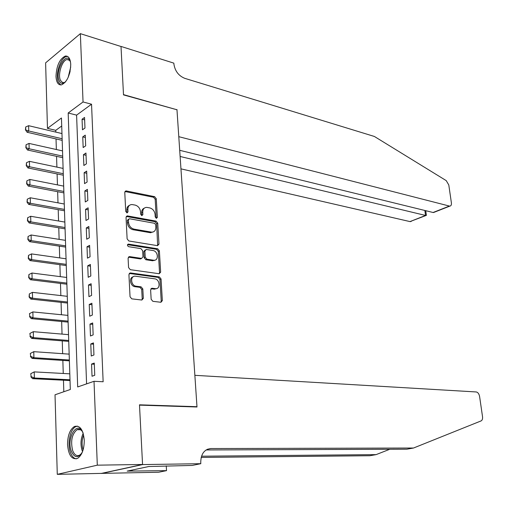 <?xml version="1.0" encoding="UTF-8"?>
<svg xmlns="http://www.w3.org/2000/svg" width="508" height="508" viewBox="0 0 508 508"><rect width="100%" height="100%" fill="white"/><g stroke="black" fill="none" stroke-linecap="round" stroke-linejoin="round"><path stroke-width="0.76" d="M156.375 218.338L157.385 217.31L156.274 198.717L154.635 196.666L126.016 190.887L124.771 192.373L125.73 211.411L127.095 212.903L128.003 211.836L127.876 209.359C127.933 206.331 129.28 204.724 131.921 204.534L135.122 205.08C138.227 206.019 140.024 208.236 140.519 211.741L140.653 214.192L141.827 215.646L142.869 214.605L142.729 212.16C142.773 209.156 144.088 207.556 146.672 207.372L149.784 207.905C152.813 208.826 154.578 211.017 155.08 214.484L155.219 216.903L156.375 218.338M156.248 218.307L155.194 199.307L153.556 197.263L124.955 191.51L126.016 190.887M126.873 212.871L126.803 209.956L127.876 209.359M141.738 215.621L141.649 212.744L142.729 212.16M67.545 444.652C67.627 435.585 69.901 429.539 74.365 426.517C79.889 424.974 83.185 429.527 84.264 440.169C84.207 449.237 81.972 455.308 77.559 458.394C71.882 459.975 68.542 455.397 67.545 444.652M55.988 76.378C56.54 65.678 59.646 58.903 65.31 56.051C68.517 55.74 70.333 58.541 70.745 64.446C70.206 75.171 67.126 81.978 61.512 84.861C58.204 85.211 56.363 82.379 55.988 76.378M151.149 299.276L152.857 301.327L160.934 302.273L162.344 300.603L161.055 278.962L159.379 276.923L130.359 272.923L128.918 274.574L130.042 296.767L131.788 298.856L141.859 300.031L143.326 298.342L142.818 288.912L141.091 286.842L136.163 286.214C130.715 285.763 129.921 275.603 135.357 276.206L154.686 278.816C159.957 279.292 160.763 289.268 155.467 288.671L152.032 288.239L150.622 289.897L151.149 299.276M80.359 33.649L121.012 46.507L123.508 94.888L176.975 109.779L196.977 406.705L139.484 404.819L142.558 464.477L97.307 465.169L57.277 474.351L55.023 394.786L70.314 389.496L61.455 117.989L47.466 128.365L45.612 62.865L80.359 33.649L83.045 101.968L68.18 112.998L77.686 386.95L94.018 381.298L97.307 465.169M94.018 381.298L103.143 381.756L91.542 104.216L83.045 101.968M157.531 245.662L158.979 244.126L157.734 223.164L156.083 221.12L127.337 215.881L126.035 217.411L127.121 238.881L128.841 240.976L157.531 245.662M159.379 250.838L160.649 272.136L159.188 273.736L130.302 269.678L128.568 267.583L128.092 258.21L129.496 256.591L141.624 258.407L142.983 256.807L142.653 250.698L140.951 248.628L128.645 246.678C127.171 245.675 127.089 244.818 128.397 244.094L157.715 248.799L159.379 250.838L158.28 251.371L159.537 272.644L160.649 272.136M84.969 128.041L84.55 117.45L82.061 119.24L82.474 129.8L84.969 128.041M85.674 145.847L85.249 135.141L82.747 136.881L83.16 147.555L85.674 145.847M86.385 163.843L85.96 153.022L83.439 154.705L83.858 165.494L86.385 163.843M87.103 182.035L86.671 171.094L84.138 172.726L84.557 183.629L87.103 182.035M87.833 200.419L87.395 189.363L84.842 190.938L85.268 201.955L87.833 200.419M88.57 219.005L88.125 207.829L85.554 209.347L85.985 220.485L88.57 219.005M89.313 237.795L88.862 226.492L86.277 227.952L86.716 239.211L89.313 237.795M90.062 256.788L89.611 245.364L87.008 246.761L87.446 258.147L90.062 256.788M90.824 275.99L90.367 264.446L87.744 265.779L88.189 277.285L90.824 275.99M91.586 295.408L91.129 283.731L88.487 285.001L88.938 296.64L91.586 295.408M92.367 315.043L91.897 303.238L89.243 304.444L89.7 316.211L92.367 315.043M93.148 334.893L92.678 322.955L90.005 324.098L90.468 335.998L93.148 334.893M93.942 354.971L93.466 342.9L90.773 343.973L91.243 356.006L93.942 354.971M91.542 104.216L76.594 115.126L86.589 383.87M91.554 364.071L92.031 376.244L94.748 375.279L94.266 363.068L91.554 364.071L94.31 364.249M61.716 125.99L55.766 130.334L55.817 132.112M56.026 138.932L56.356 149.517M56.566 156.337L56.896 167.113M57.106 173.926L57.442 184.887M57.652 191.7L57.995 202.851M58.204 209.658L58.56 221.005M58.769 227.806L59.125 239.351M59.334 246.151L59.696 257.899M59.9 264.687L60.268 276.644M60.477 283.426L60.852 295.586M61.062 302.362L61.443 314.738M61.652 321.507L62.04 334.105M62.249 340.862L62.643 353.676M62.852 360.426L63.252 373.469M63.462 380.206L63.818 391.744M196.018 406.965L196.977 406.705M153.524 260.426L154.222 260.528M142.558 464.477L101.46 473.386L57.277 474.351M55.766 130.334L47.466 128.365M76.594 115.126L68.18 112.998M82.061 119.24L84.646 119.888M82.747 136.881L85.344 137.497M83.439 154.705L86.049 155.289M84.138 172.726L86.76 173.279M84.842 190.938L87.478 191.453M85.554 209.347L88.208 209.829M151.2 232.467L150.863 232.727M86.277 227.952L88.938 228.397M87.008 246.761L89.681 247.174M87.744 265.779L90.43 266.154M88.487 285.001L91.192 285.337M89.243 304.444L91.961 304.736M90.005 324.098L92.735 324.352M90.773 343.973L93.516 344.189M144.285 208.159C142.494 208.883 141.618 210.407 141.649 212.744M129.445 205.359C127.654 206.108 126.771 207.639 126.803 209.956M157.645 245.675L156.642 223.73L154.991 221.685L126.251 216.465M155.683 224.72L154.521 223.285L129.477 218.751L128.41 219.812L128.543 222.434C129.038 226.003 130.867 228.238 134.017 229.133L151.784 232.169C154.451 231.997 155.797 230.372 155.829 227.292L155.683 224.72M128.562 219.151L127.337 220.396L128.41 219.812M153.073 232.004L150.082 232.664L132.931 229.699C129.788 228.81 127.965 226.581 127.464 223.012L127.337 220.396M159.252 273.742L159.537 272.644M141.611 258.407L140.386 258.921L128.378 257.131M127.521 244.672L156.616 249.333L157.715 248.799M153.53 260.21L153.892 260.248C159.048 260.744 158.115 251.104 152.971 250.533L146.215 249.472L144.888 251.054L145.225 257.15L146.92 259.213L153.53 260.21L152.432 260.731L154.883 260.153M145.155 249.993L143.789 251.587L144.888 251.054M152.432 260.731L145.821 259.74L144.126 257.677L143.789 251.587M158.28 251.371L156.616 249.333M156.458 288.601L154.356 289.16L150.946 288.734M133.147 276.822C128.632 277.698 130.302 286.366 135.064 286.709L136.163 286.214M141.859 300.031L142.215 298.825L141.707 289.401L139.986 287.337L135.064 286.709M160.884 302.266L161.227 301.073L159.944 279.457L158.267 277.419L129.235 273.437M61.963 133.56L28.619 125.686L28.74 130.988L62.135 138.741M25.73 129.654L25.673 127L25.457 129.864L28.74 130.988L27.083 132.245L62.186 140.354M28.619 125.686L25.673 127M25.457 129.864L27.083 132.245M65.653 81.737C62.979 84.118 60.865 83.864 59.315 80.963C54.616 72.142 65.602 50.927 69.996 60.623L70.498 61.906M70.364 61.5L68.91 59.855L67.05 59.557C62.033 60.135 57.487 74.816 60.535 80.448L62.567 82.531L64.014 82.601L65.354 82.017M67.729 56.496L66.624 56.534C60.401 57.258 54.769 75.451 58.534 82.448L60.808 84.95M82.359 452.082C78.245 458.495 74.555 458.178 71.285 451.129C66.097 437.756 77.673 419.392 83.039 432.854M82.334 431.444C80.728 429.368 78.95 428.79 77.006 429.705C71.926 434.13 70.472 441.058 72.644 450.482C74.358 454.87 76.67 456.444 79.578 455.2L81.553 453.498M77.591 426.123L75.838 426.637C70.168 429.139 67.113 443.675 70.409 452.406C71.85 456.343 73.85 458.489 76.403 458.845M180.956 168.853L410 221.596L425.539 215.468L424.853 210.471M180.118 156.47L425.92 215.538L410 221.596M176.962 109.531L178.791 136.684L449.739 206.146C451.04 206.007 451.593 204.895 451.39 202.825L448.793 184.976L446.234 180.626L374.396 136.468L184.715 78.321C178.587 75.781 174.981 71.012 173.895 64.014L173.831 63.138L121.006 46.425L123.495 94.628L176.695 109.696M179.705 150.304L433.083 212.496L449.32 206.089M411.455 221.234L410.42 221.64M435.121 211.906L433.083 212.496M426.358 215.201L425.92 215.538M194.862 375.323L476.333 391.96C477.977 392.386 479.069 393.903 479.596 396.507L482.524 416.643C482.765 418.852 482.283 420.275 481.089 420.91L413.518 448.024L210.763 448.551C204.203 449.383 200.863 454.063 200.743 462.585L200.812 463.69L142.564 464.585L139.503 405.13L196.996 406.997L194.862 375.323M200.812 463.69L192.189 465.436L148.781 466.522L127.171 471.113L166.529 470.637L158.591 472.243L101.46 473.386M101.467 473.488L142.564 464.585M413.518 448.024L406.819 449.205L206.083 449.961M201.517 456.203L376.091 454.628L369.862 455.727L201.168 457.422M376.091 454.628L389.763 449.269M166.529 470.637L166.249 465.868M132.175 471.011L132.131 470.059M62.528 150.895L29.026 143.421L29.146 148.774L62.7 156.134M26.124 147.441L26.067 144.761L25.845 147.644L29.146 148.774L27.483 150L62.751 157.69M29.026 143.421L26.067 144.761M25.845 147.644L27.483 150M63.1 168.415L29.432 161.341L29.559 166.757L63.271 173.704M26.518 165.417L26.454 162.712L26.238 165.614L29.559 166.757L27.883 167.938L63.322 175.203M29.432 161.341L26.454 162.712M26.238 165.614L27.883 167.938M63.678 186.112L29.845 179.457L29.972 184.931L63.856 191.459M26.911 183.591L26.854 180.854L26.632 183.782L29.972 184.931L28.283 186.074L63.9 192.894M29.845 179.457L26.854 180.854M26.632 183.782L28.283 186.074M64.262 204L30.264 197.771L30.391 203.302L64.44 209.404M27.311 201.955L27.254 199.193L27.032 202.14L30.391 203.302L28.689 204.4L64.484 210.776M30.264 197.771L27.254 199.193M27.032 202.14L28.689 204.4M64.853 222.072L30.683 216.281L30.81 221.869L65.03 227.533M27.718 220.523L27.661 217.729L27.438 220.701L30.81 221.869L29.102 222.929L65.075 228.848M30.683 216.281L27.661 217.729M27.438 220.701L29.102 222.929M65.449 240.341L31.109 234.988L31.236 240.64L65.627 245.859M28.13 239.293L28.067 236.468L27.845 239.465L31.236 240.64L29.521 241.656L65.665 247.104M31.109 234.988L28.067 236.468M27.845 239.465L29.521 241.656M66.046 258.801L31.54 253.905L31.667 259.62L66.23 264.376M28.543 258.267L28.48 255.41L28.258 258.432L31.667 259.62L29.94 260.591L66.269 265.557M31.54 253.905L28.48 255.41M28.258 258.432L29.94 260.591M66.656 277.457L31.972 273.025L32.106 278.803L66.84 283.096M28.962 277.451L28.899 274.561L28.677 277.603L32.106 278.803L30.366 279.73L66.878 284.207M31.972 273.025L28.899 274.561M28.677 277.603L30.366 279.73M67.272 296.316L32.417 292.36L32.55 298.202L67.462 302.012M29.388 296.843L29.324 293.922L29.096 296.996L32.55 298.202L30.797 299.085L67.494 303.06M32.417 292.36L29.324 293.922M29.096 296.996L30.797 299.085M29.458 313.646L29.82 316.459L29.458 313.646L32.861 311.912L32.995 317.817L68.085 321.139M29.82 316.459L32.995 317.817L31.236 318.649L68.116 322.116M67.894 315.379L32.861 311.912L29.75 313.506M29.521 316.598L31.236 318.649M29.889 333.432L30.251 336.29L29.889 333.432L33.306 331.68L33.445 337.655L68.713 340.474M30.251 336.29L33.445 337.655L31.674 338.436L68.745 341.376M68.523 334.651L33.306 331.68L30.188 333.299M29.953 336.423L31.674 338.436M30.328 353.447L30.69 356.343L30.328 353.447L33.763 351.669L33.903 357.708L69.355 360.02M30.69 356.343L33.903 357.708L32.118 358.445L69.38 360.845M69.158 354.133L33.763 351.669L30.62 353.32M30.391 356.47L32.118 358.445M30.766 373.685L31.134 376.625L30.766 373.685L34.22 371.888L34.36 377.996L69.996 379.781M31.134 376.625L34.36 377.996L32.569 378.682L70.021 380.536M69.806 373.831L34.22 371.888L31.064 373.57M30.836 376.745L32.569 378.682M156.293 217.881L157.385 217.31M126.93 212.427L128.003 211.836M141.789 215.182L142.869 214.605M125.228 191.541L126.295 190.919M153.556 197.263L154.635 196.666M155.194 199.307L156.274 198.717M126.492 216.491L127.565 215.9M154.991 221.685L156.083 221.12M156.642 223.73L157.734 223.164M157.88 244.666L158.979 244.126M127.464 223.012L128.543 222.434M132.931 229.699L134.017 229.133M150.082 232.664L151.174 232.105M128.549 257.143L129.642 256.61M140.386 258.921L141.478 258.394M127.552 244.596L128.518 244.107M144.126 257.677L145.225 257.15M145.821 259.74L146.92 259.213M151.003 288.734L152.114 288.252M154.14 289.135L155.251 288.652M139.986 287.337L141.091 286.842M141.707 289.401L142.818 288.912M142.215 298.825L143.326 298.342M129.375 273.45L130.473 272.936M158.267 277.419L159.379 276.923M159.944 279.457L161.055 278.962M161.227 301.073L162.344 300.603M68.148 77.451L70.707 66.98M70.155 71.095L69.545 73.584M82.556 451.568L82.106 450.45C80.321 444.5 80.689 438.81 83.198 433.368M83.617 434.981C81.775 439.953 81.604 444.945 83.096 449.942M207.277 449.307L210.763 448.551M126.263 216.465L127.337 215.881M150.692 232.727L151.784 232.169M128.403 257.131L129.496 256.591M140.526 258.934L141.624 258.407M127.616 244.494L128.397 244.094M152.794 260.769L153.892 260.248M150.959 288.709L152.032 288.239M154.356 289.16L155.467 288.671M129.261 273.444L130.359 272.923M69.45 60.262L67.05 59.557M80.493 429.749L77.006 429.705M449.739 206.146L433.54 212.528M426.39 215.398L425.736 210.693"/></g></svg>
